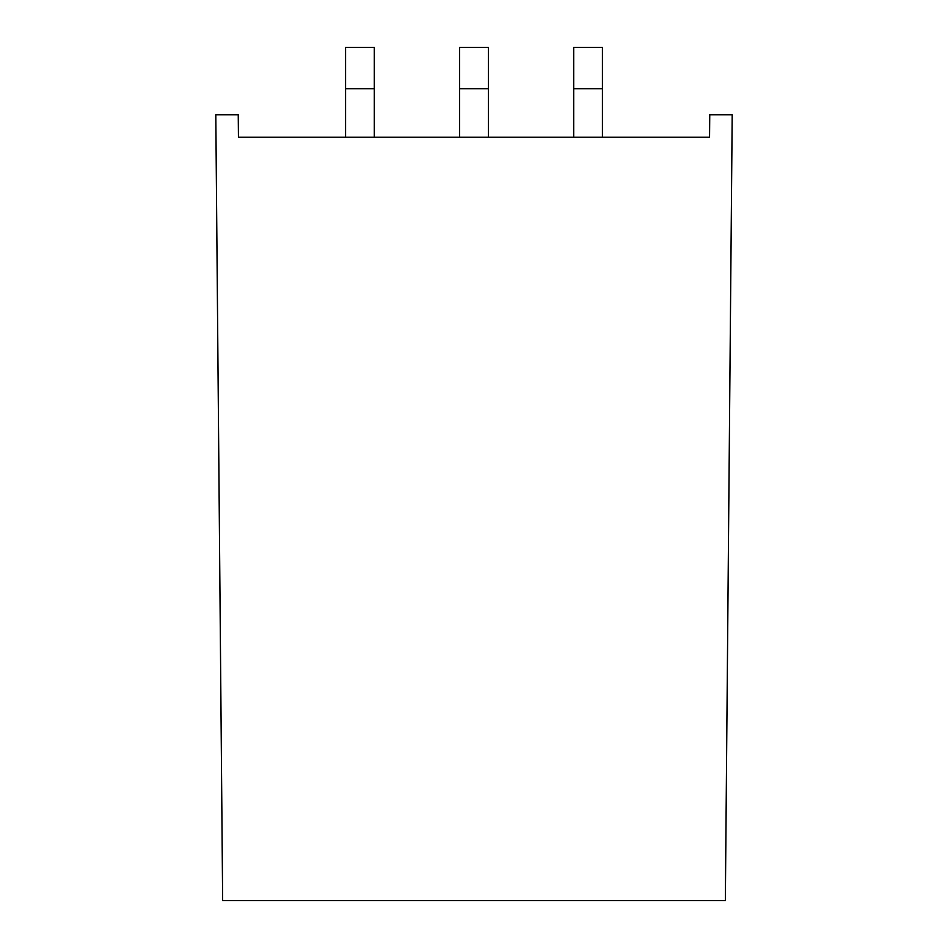 <?xml version="1.0" encoding="UTF-8"?>
<svg xmlns="http://www.w3.org/2000/svg" width="948" height="948" viewBox="0 0 948 948"><rect width="100%" height="100%" fill="white"/><g stroke="black" fill="none" stroke-linecap="round" stroke-linejoin="round"><path stroke-width="1.42" d="M602.43 88.709L573.694 88.709L573.694 47.4L602.43 47.4L602.43 137.211L709.554 137.211L238.446 137.211L238.244 114.755L215.8 114.755L222.65 900.6L725.35 900.6L732.2 114.755L709.756 114.755L709.554 137.211M573.694 88.709L573.694 137.211L488.374 137.211L488.374 47.4L459.626 47.4L459.626 137.211L374.306 137.211L374.306 47.4L345.57 47.4L345.57 137.211L238.446 137.211M488.374 88.709L459.626 88.709M374.306 88.709L345.57 88.709"/></g></svg>
